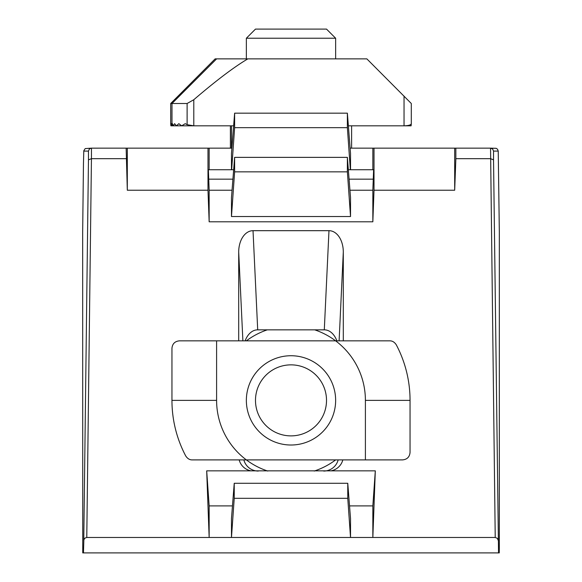 <?xml version="1.0" encoding="UTF-8"?>
<svg xmlns="http://www.w3.org/2000/svg" width="582" height="582" viewBox="0 0 582 582"><rect width="100%" height="100%" fill="white"/><g stroke="black" fill="none" stroke-linecap="round" stroke-linejoin="round"><path stroke-width="0.87" d="M342.827 459.896A14.899 14.877 180 0 1 330.911 470.845L375.31 470.845L372.844 537.47L350.524 537.47L350.524 518.526L347.767 483.278L347.767 498.316L350.524 537.47L231.476 537.47L231.476 518.526L234.233 483.278L234.233 498.316L231.476 537.47L209.156 537.47L209.156 505.904L232.465 505.904M347.767 498.316L234.233 498.316M83.459 163.578L83.793 150.753L85.205 148.592L91.454 148.148L91.439 158.668L86.776 537.47L84.928 538.11L83.859 539.754L83.459 552.9L82.746 552.9L82.673 231.774L83.459 163.578M498.236 540.409L497.326 538.328L495.224 537.47L490.546 148.148L496.199 148.308L497.552 149.247L498.236 151.087L493.536 151.087L493.536 159.861L498.541 552.9L83.459 552.9M498.541 552.9L499.254 552.9L499.327 548.542L499.327 231.774L498.236 151.087M495.224 537.47L372.844 537.47L372.844 505.904L375.31 470.845M349.535 505.904L372.844 505.904M209.156 169.74L209.156 148.148L207.985 148.148L207.985 190.234L127.312 190.234L126.141 148.148L91.112 148.163L89.352 149.007L88.464 151.087L83.764 151.087M126.141 148.148L207.985 148.148M209.156 148.148L231.891 148.148M350.109 148.148L374.015 148.148L374.015 190.234L454.688 190.234L455.859 158.668L490.546 158.668L493.536 159.861M493.536 151.087L492.648 149.007L490.561 148.148L374.015 148.148M126.141 158.668L91.454 158.668L88.464 159.861L88.464 151.087M209.156 505.904L206.69 470.845L209.156 537.47L86.776 537.47M206.69 470.845L251.089 470.845A14.899 14.877 180 0 1 239.173 459.896M242.89 340.848L238.7 252.057L238.7 340.848M238.7 252.057A22.254 14.877 87.3 0 1 253.025 230.683L328.976 230.683A22.254 14.877 92.7 0 1 343.3 252.057L343.3 340.848M374.015 190.234L372.844 221.8L372.844 190.234L373.622 169.74L348.342 169.74M207.985 190.234L209.156 221.8L372.844 221.8M454.688 148.148L454.688 190.234M455.859 148.148L455.859 158.668M243.858 459.896A14.899 14.877 0 0 0 258.284 471.056M323.716 471.056A14.899 14.877 0 0 0 338.142 459.896M336.862 340.848A22.254 14.877 92.7 0 0 324.298 329.841L328.976 230.683M253.025 230.683L257.702 329.841L324.298 329.841M257.702 329.841A22.254 14.877 87.3 0 0 245.138 340.848M330.911 470.845L251.089 470.845M127.312 190.234L127.312 148.148M372.844 169.74L372.844 148.148M350.524 169.74L350.524 153.408L347.374 113.17L234.626 113.17L234.626 127.662L231.658 169.74M231.476 169.74L231.476 153.408L234.626 113.17M209.156 221.8L209.156 190.234L208.378 169.74L233.658 169.74M208.378 179.161L232.916 179.161M349.084 179.161L373.622 179.161M209.156 190.234L232.051 190.234M349.949 190.234L372.844 190.234M347.374 157.366L347.374 171.85L350.524 216.54L350.524 197.604L347.374 157.366L234.626 157.366L234.626 171.85L231.476 216.54L231.476 197.604L234.626 157.366M350.524 216.54L231.476 216.54M347.767 483.278L234.233 483.278M347.374 171.85L234.626 171.85M347.374 113.17L347.374 127.662L350.342 169.74M347.374 127.662L234.626 127.662M246.361 58.862L246.361 38.23L335.639 38.23L335.639 58.862M335.639 38.23L326.517 29.1L255.483 29.1L246.361 38.23M254.37 425.893A44.639 44.639 0 0 0 331.413 419.331A44.639 44.639 0 0 0 287.217 355.893A44.639 44.639 0 0 0 254.37 425.893M216.599 340.848L216.599 400.372A74.401 74.401 0 0 0 246.361 459.896L192.293 459.896C189.696 459.976 187.506 458.652 185.709 455.924A119.048 119.048 0 0 1 171.952 400.372L171.952 348.291C172.403 343.78 174.884 341.299 179.394 340.848L389.707 340.848C392.304 340.768 394.494 342.092 396.291 344.82A119.048 119.048 0 0 1 410.048 400.372L410.048 452.454C409.597 456.965 407.116 459.445 402.606 459.896L246.361 459.896A74.401 74.401 0 0 0 267.771 471.056M314.229 471.056A74.401 74.401 0 0 0 335.639 459.896M365.401 459.896L365.401 400.372A74.401 74.401 0 0 0 314.695 329.841M267.305 329.841A74.401 74.401 0 0 0 246.361 340.848M261.864 420.677A35.517 35.517 0 0 1 287.988 364.987A35.517 35.517 0 0 1 323.148 415.461A35.517 35.517 0 0 1 261.864 420.677M170.708 123.675L170.89 125.821L171.625 125.821L171.806 123.675L171.988 125.821A128.978 35.815 -0.4 0 1 172.403 123.675A128.862 35.786 0.4 0 0 173.291 125.821A128.629 35.72 -0.4 0 1 174.651 123.675A128.28 35.618 0.4 0 0 176.499 125.821A127.814 35.495 -0.4 0 1 178.863 123.675A127.232 35.327 0.4 0 0 181.773 125.821A126.534 35.138 -0.4 0 1 185.265 123.675A125.959 34.978 0.4 0 0 187.113 124.679L187.113 103.501L170.708 103.501L170.73 123.886M170.89 125.821L171.072 123.675L171.261 125.821L171.443 123.675L171.625 125.821L193.791 125.821L187.113 124.679M233.637 125.821L193.791 125.821L193.791 99.726C216.053 80.636 234.066 67.017 247.837 58.862L366.849 58.862L411.292 103.501L411.292 123.726C410.87 124.999 408.448 125.705 404.039 125.821L348.363 125.821M404.039 96.066L404.039 125.821L411.11 125.821L411.27 123.886M170.708 123.726L170.708 103.501L215.151 58.862L247.837 58.862M187.113 103.501L193.791 99.726M83.764 540.409L88.464 159.861M343.3 252.057L339.11 340.848M410.048 400.372L365.401 400.372M171.952 400.372L216.599 400.372M171.988 125.821L171.988 103.501L216.62 58.862M230.399 125.821L230.399 148.148L230.392 125.821M231.498 148.148L231.498 125.821M411.292 123.726L411.292 103.501M351.608 148.148L351.608 125.821"/></g></svg>

